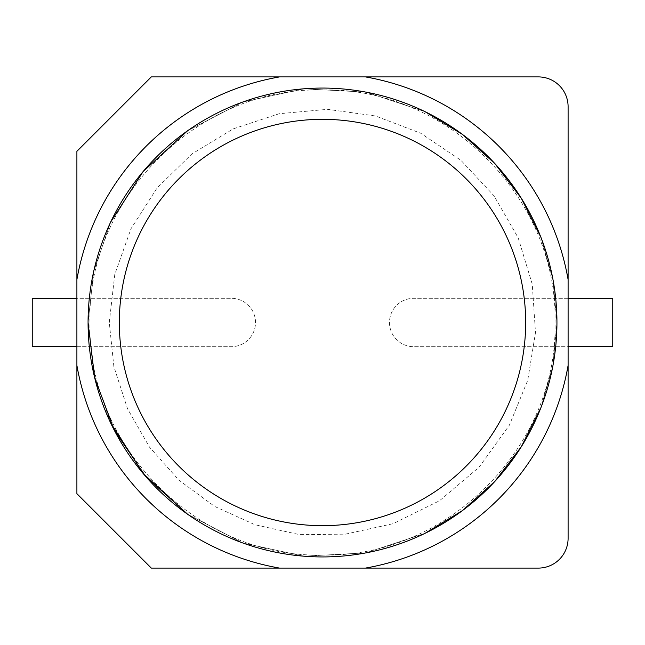 <?xml version="1.0" encoding="UTF-8"?>
<svg xmlns="http://www.w3.org/2000/svg" width="645" height="645" viewBox="0 0 645 645"><rect width="100%" height="100%" fill="white"/><g stroke="black" fill="none" stroke-linecap="round" stroke-linejoin="round"><path stroke-width="0.48" stroke-dasharray="3.23 2.42" d="M110.658 422.91L93.751 373.794L88.067 322.5A234.433 234.433 0 0 1 439.713 119.478A234.433 234.433 0 0 1 439.713 525.522A234.433 234.433 0 0 1 88.067 322.5L93.751 271.206L110.658 222.09L93.751 271.206L88.067 322.5L93.751 271.206L110.658 222.09M119.325 322.5A203.175 203.175 0 0 1 424.088 146.544A203.175 203.175 0 0 1 424.088 498.456A203.175 203.175 0 0 1 119.325 322.5M187.518 130.83L242.834 102.023L303.755 88.817L365.957 92.13L425.055 111.69L365.957 92.13L303.755 88.817L242.834 102.023L187.518 130.83L242.834 102.023L303.755 88.817L365.957 92.13L425.055 111.69M540.913 237.328L552.894 279.164L556.933 322.5L552.894 365.836L540.913 407.672L552.894 365.836L556.933 322.5L552.894 279.164L540.913 237.328L552.894 279.164L556.933 322.5L552.894 365.836L540.913 407.672M425.055 533.31L365.957 552.87L303.755 556.184L242.834 542.977L187.518 514.17L242.834 542.977L303.755 556.184L365.957 552.87L425.055 533.31L365.957 552.87L303.755 556.184L242.834 542.977L187.518 514.17M76.9 365.417A249.317 249.317 0 0 0 279.583 568.1M365.417 568.1A249.317 249.317 0 0 0 568.1 365.417M568.1 279.583A249.317 249.317 0 0 0 365.417 76.9M279.583 76.9A249.317 249.317 0 0 0 76.9 279.583M76.9 151.325L76.9 493.675L151.325 568.1L538.325 568.1A29.767 29.767 0 0 0 568.1 538.325L568.1 106.675A29.767 29.767 0 0 0 538.325 76.9L151.325 76.9L76.9 151.325M568.1 298.312L413.671 298.312A24.188 24.188 0 0 0 389.483 322.5A24.188 24.188 0 0 0 413.671 346.688L568.1 346.688M76.9 346.688L231.329 346.688A24.188 24.188 0 0 0 255.517 322.5A24.188 24.188 0 0 0 231.329 298.312L76.9 298.312M32.25 346.688L231.329 346.688A24.188 24.188 0 0 0 255.517 322.5A24.188 24.188 0 0 0 231.329 298.312L32.25 298.312L32.25 346.688M612.75 298.312L413.671 298.312A24.188 24.188 0 0 0 389.483 322.5A24.188 24.188 0 0 0 413.671 346.688L612.75 346.688L612.75 298.312M88.067 322.5A234.433 234.433 0 0 1 439.713 119.478A234.433 234.433 0 0 1 439.713 525.522A234.433 234.433 0 0 1 88.067 322.5M89.994 322.5C86.325 199.813 197.66 86.583 322.331 89.994C446.808 86.744 558.191 198.281 555.006 322.5C558.191 446.719 446.808 558.256 322.331 555.006C197.66 558.417 86.325 445.187 89.994 322.5C86.325 199.813 197.66 86.583 322.331 89.994C446.808 86.744 558.191 198.281 555.006 322.5C558.191 446.719 446.808 558.256 322.331 555.006C197.66 558.417 86.325 445.187 89.994 322.5M109.279 322.5L114.786 274.351L131.024 228.693L157.146 187.88L191.815 154.018L233.232 128.863L279.261 113.705L327.523 109.336L375.527 115.979L420.79 133.281L460.973 160.363L494.014 195.822L518.185 237.82L532.254 284.195L535.487 332.546L527.715 380.373L509.348 425.224L479.074 467.238L439.568 500.714L393.152 523.676L342.568 534.778L298.312 534.358L255.001 524.74L214.64 506.43L178.996 480.211L149.535 447.187L127.508 408.728L113.859 366.513L109.279 322.5"/><path stroke-width="0.97" d="M110.658 222.09L143.142 171.538L187.518 130.83L143.142 171.538L110.658 222.09L143.142 171.538L187.518 130.83M425.055 111.69L462.384 134.378L494.852 163.58L521.329 198.305L540.913 237.328L521.329 198.305L494.852 163.58L462.384 134.378L425.055 111.69L462.384 134.378L494.852 163.58L521.329 198.305L540.913 237.328M540.913 407.672L521.329 446.695L494.852 481.42L462.384 510.622L425.055 533.31L462.384 510.622L494.852 481.42L521.329 446.695L540.913 407.672L521.329 446.695L494.852 481.42L462.384 510.622L425.055 533.31M187.518 514.17L145.746 476.502L114.197 430.054L94.654 377.656L88.067 322.5A234.433 234.433 0 0 1 392.829 98.862A234.433 234.433 0 0 1 392.829 546.138A234.433 234.433 0 0 1 88.067 322.5A234.433 234.433 0 0 1 392.829 98.862A234.433 234.433 0 0 1 392.829 546.138A234.433 234.433 0 0 1 88.067 322.5L94.654 377.656L114.197 430.054L145.746 476.502L187.518 514.17L143.142 473.462L110.658 422.91M76.9 279.583L76.9 493.675L151.325 568.1L538.325 568.1A29.767 29.767 0 0 0 568.1 538.325L568.1 279.583A249.317 249.317 0 0 0 365.417 76.9L151.325 76.9L76.9 151.325L76.9 279.583A249.317 249.317 0 0 1 279.583 76.9M279.583 568.1A249.317 249.317 0 0 1 76.9 365.417M568.1 279.583L568.1 106.675A29.767 29.767 0 0 0 538.325 76.9L365.417 76.9M365.417 568.1A249.317 249.317 0 0 0 568.1 365.417M76.9 298.312L32.25 298.312L32.25 346.688L76.9 346.688M568.1 346.688L612.75 346.688L612.75 298.312L568.1 298.312M119.325 322.5A203.175 203.175 0 0 1 392.829 131.886A203.175 203.175 0 0 1 392.829 513.114A203.175 203.175 0 0 1 119.325 322.5"/></g></svg>
